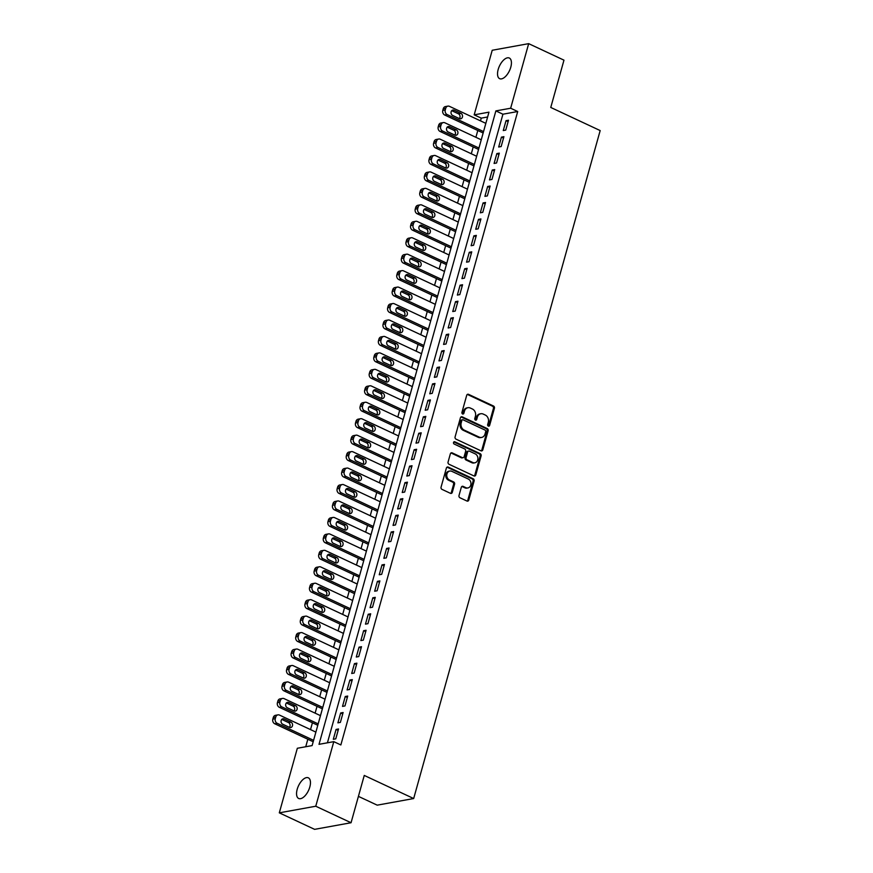 <?xml version="1.0" encoding="UTF-8"?>
<svg xmlns="http://www.w3.org/2000/svg" width="873" height="873" viewBox="0 0 873 873"><rect width="100%" height="100%" fill="white"/><g stroke="black" fill="none" stroke-linecap="round" stroke-linejoin="round"><path stroke-width="1.31" d="M488.334 426.1A1.222 1.015 79.7 0 0 489.622 425.424L494.413 408.269A1.746 1.451 79.7 0 0 493.474 406L468.539 394.334A1.746 1.451 79.7 0 0 466.706 395.305L461.915 412.46A1.222 1.015 79.7 0 0 463.847 413.366L464.469 411.15A5.598 4.627 79.7 0 1 467.906 407.713A5.598 4.627 79.7 0 1 470.351 408.051L472.424 409.022A5.598 4.627 79.7 0 1 475.414 416.268L474.792 418.483A1.222 1.015 79.7 0 0 476.734 419.4L477.356 417.174A5.598 4.627 79.7 0 1 480.794 413.747A5.598 4.627 79.7 0 1 483.238 414.086L485.312 415.057A5.598 4.627 79.7 0 1 488.302 422.292L487.68 424.518A1.222 1.015 79.7 0 0 488.334 426.1A1.222 1.015 79.7 0 0 488.64 425.598L493.431 408.444A1.746 1.451 79.7 0 0 492.492 406.185L467.557 394.52A1.746 1.451 79.7 0 0 467.306 394.421M462.581 414.053A1.222 1.015 79.7 0 0 462.865 413.551L463.487 411.325L464.469 411.15M475.469 420.077A1.222 1.015 79.7 0 0 475.752 419.575L476.374 417.359L477.356 417.174M297.202 789.29A11.404 5.533 115.1 0 1 308.344 777.821A11.404 5.533 115.1 0 1 309.817 786.999A11.404 5.533 115.1 0 1 298.675 798.479A11.404 5.533 115.1 0 1 297.202 789.29M498.177 69.491A11.404 5.533 115.1 0 1 509.308 58.022A11.404 5.533 115.1 0 1 510.781 67.199A11.404 5.533 115.1 0 1 499.651 78.679A11.404 5.533 115.1 0 1 498.177 69.491M459.012 495.504A1.746 1.451 79.7 0 0 459.951 497.763L466.946 501.037A1.746 1.451 79.7 0 0 468.779 500.076L474.104 481.012A1.746 1.451 79.7 0 0 473.166 478.753L448.22 467.088A1.746 1.451 79.7 0 0 446.387 468.059L441.072 487.112A1.746 1.451 79.7 0 0 442 489.371L450.457 493.332A1.746 1.451 79.7 0 0 452.29 492.361L454.571 484.209A1.746 1.451 79.7 0 0 453.633 481.94L449.442 479.986A4.681 3.874 79.7 0 1 446.758 475.119A4.681 3.874 79.7 0 1 449.813 471.06A4.681 3.874 79.7 0 1 451.854 471.344L468.277 479.026A4.681 3.874 79.7 0 1 470.962 483.882A4.681 3.874 79.7 0 1 467.906 487.942A4.681 3.874 79.7 0 1 465.866 487.658L463.127 486.381A1.746 1.451 79.7 0 0 461.293 487.352L459.012 495.504M528.678 43.65L563.969 60.161L550.765 107.455L600.177 130.568L413.671 798.544L364.259 775.431L351.055 822.737L315.764 806.226L279.305 812.839L297.333 748.27L312.119 745.586L488.967 112.159L474.192 114.843L492.219 50.263L528.678 43.65L510.65 108.23L495.875 110.904L319.016 744.331L333.792 741.657L315.764 806.226M333.792 741.657L340.852 744.953L517.711 111.526L510.65 108.23M480.968 450.817A1.746 1.451 79.7 0 0 482.802 449.846L488.127 430.793A1.746 1.451 79.7 0 0 487.189 428.534L462.243 416.868A1.746 1.451 79.7 0 0 460.409 417.829L455.095 436.893A1.746 1.451 79.7 0 0 456.022 439.152L480.968 450.817M481.11 455.902L475.796 474.956A1.746 1.451 79.7 0 1 473.952 475.927L449.017 464.261A1.746 1.451 79.7 0 1 448.078 462.003L450.359 453.84A1.746 1.451 79.7 0 1 452.192 452.88L462.308 457.605A1.746 1.451 79.7 0 0 464.141 456.644L465.658 451.232A1.746 1.451 79.7 0 0 464.72 448.973L454.189 444.041A1.222 1.015 79.7 0 1 454.822 441.782L480.172 453.644A1.746 1.451 79.7 0 1 481.11 455.902L480.128 456.088L474.803 475.141L475.796 474.956M505.74 130.099L508.501 120.223L506.034 120.67L503.274 130.546L505.74 130.099M501.146 146.555L503.907 136.679L501.44 137.126L498.679 147.002L501.146 146.555M496.551 163L499.312 153.135L496.846 153.583L494.096 163.447L496.551 163M491.957 179.456L494.718 169.58L492.252 170.028L489.502 179.903L491.957 179.456M487.363 195.912L490.124 186.036L487.658 186.484L484.908 196.36L487.363 195.912M482.769 212.357L485.53 202.492L483.064 202.94L480.314 212.805L482.769 212.357M478.175 228.813L480.936 218.948L478.469 219.385L475.72 229.261L478.175 228.813M473.592 245.269L476.342 235.394L473.875 235.841L471.125 245.717L473.592 245.269M468.997 261.725L471.747 251.85L469.281 252.297L466.531 262.162L468.997 261.725M464.403 278.171L467.153 268.306L464.687 268.753L461.937 278.618L464.403 278.171M459.809 294.627L462.559 284.751L460.093 285.198L457.343 295.074L459.809 294.627M455.215 311.083L457.965 301.207L455.51 301.654L452.749 311.53L455.215 311.083M450.621 327.528L453.371 317.663L450.915 318.11L448.155 327.975L450.621 327.528M446.027 343.984L448.777 334.108L446.321 334.555L443.56 344.431L446.027 343.984M441.432 360.44L444.182 350.564L441.727 351.011L438.966 360.887L441.432 360.44M436.838 376.885L439.588 367.02L437.133 367.468L434.372 377.332L436.838 376.885M432.244 393.341L435.005 383.465L432.539 383.913L429.778 393.788L432.244 393.341M427.65 409.797L430.411 399.921L427.945 400.369L425.184 410.245L427.65 409.797M423.056 426.242L425.817 416.377L423.35 416.825L420.59 426.69L423.056 426.242M418.462 442.698L421.223 432.822L418.756 433.27L415.995 443.146L418.462 442.698M413.867 459.154L416.628 449.279L414.162 449.726L411.401 459.602L413.867 459.154M409.273 475.599L412.034 465.735L409.568 466.182L406.807 476.047L409.273 475.599M404.679 492.056L407.44 482.18L404.974 482.627L402.213 492.503L404.679 492.056M400.085 508.512L402.846 498.636L400.38 499.083L397.63 508.959L400.085 508.512M395.491 524.957L398.252 515.092L395.785 515.539L393.036 525.404L395.491 524.957M390.897 541.413L393.658 531.548L391.191 531.995L388.441 541.86L390.897 541.413M386.303 557.869L389.063 547.993L386.597 548.44L383.847 558.316L386.303 557.869M381.708 574.325L384.469 564.449L382.003 564.896L379.253 574.761L381.708 574.325M377.114 590.77L379.875 580.905L377.409 581.353L374.659 591.217L377.114 590.77M372.531 607.226L375.281 597.35L372.815 597.798L370.065 607.673L372.531 607.226M367.937 623.682L370.687 613.806L368.22 614.254L365.471 624.13L367.937 623.682M363.343 640.127L366.093 630.262L363.626 630.71L360.876 640.575L363.343 640.127M358.748 656.583L361.498 646.707L359.032 647.155L356.282 657.031L358.748 656.583M354.154 673.039L356.904 663.164L354.449 663.611L351.688 673.487L354.154 673.039M349.56 689.484L352.31 679.62L349.855 680.067L347.094 689.932L349.56 689.484M344.966 705.941L347.716 696.065L345.261 696.512L342.5 706.388L344.966 705.941M340.372 722.397L343.122 712.521L340.666 712.968L337.906 722.844L340.372 722.397M517.711 111.526L502.924 114.21L327.419 742.814M336.072 729.424L333.311 739.289L335.778 738.842L338.528 728.977L336.072 729.424L338.135 730.385M487.625 116.982L481.252 118.139L480.488 120.856M477.804 130.492L475.894 137.301M473.21 146.948L471.3 153.757M468.615 163.404L466.717 170.213M464.021 179.849L462.123 186.658M459.427 196.305L457.528 203.114M454.833 212.761L452.934 219.57M450.239 229.206L448.34 236.026M445.645 245.662L443.746 252.472M441.051 262.118L439.152 268.928M436.456 278.563L434.558 285.384M431.862 295.019L429.963 301.829M427.268 311.475L425.369 318.285M422.674 327.921L420.775 334.741M418.08 344.377L416.181 351.186M413.486 360.833L411.587 367.642M408.891 377.278L406.993 384.098M404.297 393.734L402.398 400.543M399.714 410.19L397.804 416.999M395.12 426.646L393.21 433.455M390.526 443.091L388.616 449.901M385.931 459.547L384.022 466.357M381.337 476.003L379.428 482.813M376.743 492.448L374.833 499.269M372.149 508.904L370.239 515.714M367.555 525.36L365.656 532.17M362.961 541.806L361.062 548.626M358.366 558.262L356.468 565.071M353.772 574.718L351.874 581.527M349.178 591.163L347.279 597.983M344.584 607.619L342.685 614.428M339.99 624.075L338.091 630.884M335.396 640.52L333.497 647.34M330.802 656.976L328.903 663.786M326.207 673.432L324.309 680.242M321.613 689.888L319.714 696.698M317.019 706.333L315.12 713.143M312.425 722.789L310.526 729.599M307.831 739.245L305.736 746.742M358.421 796.372L377.212 805.157L413.671 798.544M351.055 822.737L314.596 829.35L279.305 812.839M481.252 118.139L474.192 114.843M502.924 114.21L495.875 110.904M506.034 120.67L508.108 121.642M501.44 137.126L503.514 138.098M496.846 153.583L498.92 154.543M492.252 170.028L494.325 170.999M487.658 186.484L489.731 187.455M483.064 202.94L485.137 203.9M478.469 219.385L480.543 220.356M473.875 235.841L475.949 236.812M469.281 252.297L471.355 253.268M464.687 268.753L466.76 269.713M460.093 285.198L462.166 286.169M455.51 301.654L457.572 302.625M450.915 318.11L452.978 319.071M446.321 334.555L448.384 335.527M441.727 351.011L443.79 351.983M437.133 367.468L439.195 368.428M432.539 383.913L434.601 384.884M427.945 400.369L430.007 401.34M423.35 416.825L425.413 417.785M418.756 433.27L420.819 434.241M414.162 449.726L416.225 450.697M409.568 466.182L411.641 467.142M404.974 482.627L407.047 483.598M400.38 499.083L402.453 500.054M395.785 515.539L397.859 516.5M391.191 531.995L393.265 532.956M386.597 548.44L388.671 549.412M382.003 564.896L384.076 565.868M377.409 581.353L379.482 582.313M372.815 597.798L374.888 598.769M368.22 614.254L370.294 615.225M363.626 630.71L365.7 631.67M359.032 647.155L361.106 648.126M354.449 663.611L356.511 664.582M349.855 680.067L351.917 681.027M345.261 696.512L347.323 697.483M340.666 712.968L342.729 713.939M480.794 413.747L479.801 413.922A5.598 4.627 79.7 0 0 476.374 417.359M467.906 407.713L466.924 407.898A5.598 4.627 79.7 0 0 463.487 411.325M481.219 450.904A1.746 1.451 79.7 0 0 481.82 450.031L487.134 430.967A1.746 1.451 79.7 0 0 486.206 428.708L461.26 417.043A1.746 1.451 79.7 0 0 461.009 416.956M485.683 431.666A1.222 1.015 79.7 0 0 485.028 430.073L463.137 419.837A1.222 1.015 79.7 0 0 461.85 420.513L461.206 422.859A5.598 4.627 79.7 0 0 464.196 430.094L479.157 437.1A5.598 4.627 79.7 0 0 481.601 437.438A5.598 4.627 79.7 0 0 485.039 434.001L485.683 431.666M462.603 419.76L461.621 419.946A1.222 1.015 79.7 0 0 460.868 420.699L461.85 420.513M481.601 437.438L480.608 437.613A5.598 4.627 79.7 0 1 478.175 437.275L463.203 430.28A5.598 4.627 79.7 0 1 460.213 423.034L460.868 420.699M474.203 476.014A1.746 1.451 79.7 0 0 474.803 475.141M463.072 457.714L462.09 457.889A1.746 1.451 79.7 0 1 461.326 457.79L451.21 453.054A1.746 1.451 79.7 0 0 450.959 452.967M480.128 456.088A1.746 1.451 79.7 0 0 479.19 453.818L453.84 441.956A1.222 1.015 79.7 0 0 453.818 441.956M472.806 462.515A4.681 3.874 79.7 0 0 474.847 462.799A4.681 3.874 79.7 0 0 477.902 458.74A4.681 3.874 79.7 0 0 475.218 453.873L469.434 451.177A1.746 1.451 79.7 0 0 467.59 452.138L466.084 457.55A1.746 1.451 79.7 0 0 467.022 459.809L472.806 462.515L471.813 462.701A4.681 3.874 79.7 0 0 473.864 462.985L474.847 462.799M468.67 451.068L467.677 451.243A1.746 1.451 79.7 0 0 466.608 452.323L467.59 452.138M471.813 462.701L466.029 459.995A1.746 1.451 79.7 0 1 465.102 457.725L466.608 452.323M467.906 487.942L466.913 488.127A4.681 3.874 79.7 0 1 464.873 487.843L462.144 486.556A1.746 1.451 79.7 0 0 461.893 486.468M449.813 471.06L448.831 471.234A4.681 3.874 79.7 0 0 445.765 475.305A4.681 3.874 79.7 0 0 448.46 480.161L449.442 479.986M450.708 493.42A1.746 1.451 79.7 0 0 451.308 492.536L453.578 484.384A1.746 1.451 79.7 0 0 452.651 482.125L448.46 480.161M467.197 501.124A1.746 1.451 79.7 0 0 467.797 500.251L473.111 481.198A1.746 1.451 79.7 0 0 472.184 478.928L447.238 467.273A1.746 1.451 79.7 0 0 446.987 467.175M483.544 131.583L447.162 114.559A3.568 2.946 79.7 0 1 445.252 109.954L445.721 108.307A3.568 2.946 79.7 0 1 447.904 106.124A3.568 2.946 79.7 0 1 449.453 106.342L485.846 123.355M483.151 133.002L444.695 115.007A3.568 2.946 -100.3 0 1 442.797 110.402L443.255 108.754A3.568 2.946 -100.3 0 1 445.437 106.571L447.904 106.124M459.362 118.597A2.848 2.357 79.7 0 0 458.434 113.817L451.734 110.675M452.661 115.465L459.427 118.63A2.848 2.357 79.7 0 0 460.9 113.37L454.124 110.194A2.848 2.357 79.7 0 0 452.661 115.465M478.961 148.039L442.567 131.015A3.568 2.946 79.7 0 1 440.658 126.41L441.127 124.763A3.568 2.946 79.7 0 1 443.309 122.58A3.568 2.946 79.7 0 1 444.859 122.787L481.252 139.811M478.557 149.447L440.101 131.463A3.568 2.946 -100.3 0 1 438.202 126.858L438.661 125.21A3.568 2.946 -100.3 0 1 440.843 123.028L443.309 122.58M454.768 135.053A2.848 2.357 79.7 0 0 453.84 130.263L447.14 127.131M448.067 131.91L454.844 135.086A2.848 2.357 79.7 0 0 456.306 129.815L449.53 126.65A2.848 2.357 79.7 0 0 448.067 131.91M474.366 164.484L437.973 147.472A3.568 2.946 79.7 0 1 436.074 142.856L436.533 141.219A3.568 2.946 79.7 0 1 438.715 139.025A3.568 2.946 79.7 0 1 440.276 139.244L476.658 156.267M473.963 165.903L435.507 147.919A3.568 2.946 -100.3 0 1 433.608 143.303L434.067 141.666A3.568 2.946 -100.3 0 1 436.249 139.473L438.715 139.025M450.173 151.509A2.848 2.357 79.7 0 0 449.257 146.719L442.546 143.576M443.473 148.366L450.25 151.531A2.848 2.357 79.7 0 0 451.712 146.271L444.935 143.107A2.848 2.357 79.7 0 0 443.473 148.366M469.772 180.94L433.379 163.928A3.568 2.946 79.7 0 1 431.48 159.312L431.939 157.664A3.568 2.946 79.7 0 1 434.121 155.481A3.568 2.946 79.7 0 1 435.682 155.7L472.064 172.712M469.368 182.359L430.913 164.375A3.568 2.946 -100.3 0 1 429.014 159.759L429.472 158.111A3.568 2.946 -100.3 0 1 431.655 155.929L434.121 155.481M445.59 167.954A2.848 2.357 79.7 0 0 444.663 163.175L437.951 160.032M438.879 164.822L445.656 167.987A2.848 2.357 79.7 0 0 447.118 162.727L440.341 159.552A2.848 2.357 79.7 0 0 438.879 164.822M465.178 197.396L428.785 180.373A3.568 2.946 79.7 0 1 426.886 175.768L427.344 174.12A3.568 2.946 79.7 0 1 429.527 171.937A3.568 2.946 79.7 0 1 431.087 172.145L467.47 189.168M464.774 198.804L426.319 180.82A3.568 2.946 -100.3 0 1 424.42 176.215L424.878 174.567A3.568 2.946 -100.3 0 1 427.061 172.385L429.527 171.937M440.996 184.41A2.848 2.357 79.7 0 0 440.068 179.62L433.357 176.488M434.285 181.268L441.061 184.443A2.848 2.357 79.7 0 0 442.524 179.172L435.747 176.008A2.848 2.357 79.7 0 0 434.285 181.268M460.584 213.841L424.191 196.829A3.568 2.946 79.7 0 1 422.292 192.213L422.75 190.576A3.568 2.946 79.7 0 1 424.933 188.382A3.568 2.946 79.7 0 1 426.493 188.601L462.876 205.624M460.191 215.26L421.724 197.276A3.568 2.946 -100.3 0 1 419.826 192.66L420.284 191.023A3.568 2.946 -100.3 0 1 422.467 188.83L424.933 188.382M436.402 200.866A2.848 2.357 79.7 0 0 435.474 196.076L428.763 192.933M429.691 197.724L436.467 200.888A2.848 2.357 79.7 0 0 437.93 195.628L431.153 192.464A2.848 2.357 79.7 0 0 429.691 197.724M455.99 230.297L419.597 213.285A3.568 2.946 79.7 0 1 417.698 208.669L418.156 207.021A3.568 2.946 79.7 0 1 420.339 204.839A3.568 2.946 79.7 0 1 421.899 205.057L458.281 222.069M455.597 231.716L417.13 213.732A3.568 2.946 -100.3 0 1 415.232 209.116L415.69 207.468A3.568 2.946 -100.3 0 1 417.872 205.286L420.339 204.839M431.808 217.312A2.848 2.357 79.7 0 0 430.88 212.532L424.169 209.389M425.096 214.18L431.873 217.344A2.848 2.357 79.7 0 0 433.335 212.084L426.57 208.909A2.848 2.357 79.7 0 0 425.096 214.18M451.396 246.753L415.002 229.73A3.568 2.946 79.7 0 1 413.104 225.125L413.562 223.477A3.568 2.946 79.7 0 1 415.744 221.295A3.568 2.946 79.7 0 1 417.305 221.502L453.687 238.525M451.003 248.161L412.547 230.177A3.568 2.946 -100.3 0 1 410.637 225.572L411.096 223.924A3.568 2.946 -100.3 0 1 413.289 221.742L415.744 221.295M427.213 233.768A2.848 2.357 79.7 0 0 426.286 228.977L419.575 225.845M420.502 230.625L427.279 233.8A2.848 2.357 79.7 0 0 428.741 228.53L421.975 225.365A2.848 2.357 79.7 0 0 420.502 230.625M446.801 263.209L410.408 246.186A3.568 2.946 79.7 0 1 408.509 241.57L408.968 239.933A3.568 2.946 79.7 0 1 411.15 237.74A3.568 2.946 79.7 0 1 412.711 237.958L449.093 254.981M446.409 264.617L407.953 246.633A3.568 2.946 -100.3 0 1 406.043 242.017L406.502 240.381A3.568 2.946 -100.3 0 1 408.695 238.187L411.15 237.74M422.619 250.224A2.848 2.357 79.7 0 0 421.692 245.433L414.981 242.29M415.908 247.081L422.685 250.245A2.848 2.357 79.7 0 0 424.158 244.986L417.381 241.821A2.848 2.357 79.7 0 0 415.908 247.081M442.207 279.655L405.814 262.642A3.568 2.946 79.7 0 1 403.915 258.026L404.374 256.378A3.568 2.946 79.7 0 1 406.556 254.196A3.568 2.946 79.7 0 1 408.117 254.414L444.499 271.427M441.814 281.073L403.359 263.089A3.568 2.946 -100.3 0 1 401.449 258.473L401.907 256.826A3.568 2.946 -100.3 0 1 404.101 254.643L406.556 254.196M418.025 266.669A2.848 2.357 79.7 0 0 417.098 261.889L410.386 258.746M411.314 263.537L418.091 266.702A2.848 2.357 79.7 0 0 419.564 261.442L412.787 258.266A2.848 2.357 79.7 0 0 411.314 263.537M437.613 296.111L401.22 279.087A3.568 2.946 79.7 0 1 399.321 274.482L399.779 272.834A3.568 2.946 79.7 0 1 401.962 270.652A3.568 2.946 79.7 0 1 403.522 270.859L439.905 287.883M437.22 297.529L398.765 279.535A3.568 2.946 -100.3 0 1 396.855 274.93L397.313 273.282A3.568 2.946 -100.3 0 1 399.507 271.099L401.962 270.652M413.431 283.125A2.848 2.357 79.7 0 0 412.503 278.334L405.792 275.202M406.72 279.982L413.496 283.158A2.848 2.357 79.7 0 0 414.97 277.887L408.193 274.722A2.848 2.357 79.7 0 0 406.72 279.982M433.019 312.567L396.626 295.543A3.568 2.946 79.7 0 1 394.727 290.927L395.185 289.29A3.568 2.946 79.7 0 1 397.368 287.097A3.568 2.946 79.7 0 1 398.928 287.315L435.311 304.339M432.626 313.974L394.17 295.991A3.568 2.946 -100.3 0 1 392.261 291.375L392.719 289.738A3.568 2.946 -100.3 0 1 394.912 287.544L397.368 287.097M408.837 299.581A2.848 2.357 79.7 0 0 407.909 294.79L401.198 291.647M402.126 296.438L408.902 299.614A2.848 2.357 79.7 0 0 410.375 294.343L403.599 291.178A2.848 2.357 79.7 0 0 402.126 296.438M428.425 329.012L392.042 311.999A3.568 2.946 79.7 0 1 390.133 307.383L390.591 305.736A3.568 2.946 79.7 0 1 392.785 303.553A3.568 2.946 79.7 0 1 394.334 303.771L430.727 320.784M428.032 330.431L389.576 312.447A3.568 2.946 -100.3 0 1 387.667 307.831L388.125 306.183A3.568 2.946 -100.3 0 1 390.318 304L392.785 303.553M404.243 316.026A2.848 2.357 79.7 0 0 403.315 311.246L396.604 308.104M397.531 312.894L404.308 316.059A2.848 2.357 79.7 0 0 405.781 310.799L399.005 307.623A2.848 2.357 79.7 0 0 397.531 312.894M423.831 345.468L387.448 328.444A3.568 2.946 79.7 0 1 385.539 323.839L385.997 322.192A3.568 2.946 79.7 0 1 388.19 320.009A3.568 2.946 79.7 0 1 389.74 320.227L426.133 337.24M423.438 346.887L384.982 328.892A3.568 2.946 -100.3 0 1 383.072 324.287L383.531 322.639A3.568 2.946 -100.3 0 1 385.724 320.456L388.19 320.009M399.648 332.482A2.848 2.357 79.7 0 0 398.721 327.691L392.01 324.56M392.937 329.35L399.714 332.515A2.848 2.357 79.7 0 0 401.187 327.244L394.41 324.079A2.848 2.357 79.7 0 0 392.937 329.35M419.236 361.924L382.854 344.9A3.568 2.946 79.7 0 1 380.944 340.295L381.403 338.648A3.568 2.946 79.7 0 1 383.596 336.454A3.568 2.946 79.7 0 1 385.146 336.672L421.539 353.696M418.844 363.332L380.388 345.348A3.568 2.946 -100.3 0 1 378.478 340.743L378.937 339.095A3.568 2.946 -100.3 0 1 381.13 336.902L383.596 336.454M395.054 348.938A2.848 2.357 79.7 0 0 394.127 344.148L387.416 341.016M388.343 345.795L395.12 348.971A2.848 2.357 79.7 0 0 396.593 343.7L389.816 340.535A2.848 2.357 79.7 0 0 388.343 345.795M414.642 378.369L378.26 361.357A3.568 2.946 79.7 0 1 376.35 356.741L376.809 355.093A3.568 2.946 79.7 0 1 379.002 352.91A3.568 2.946 79.7 0 1 380.552 353.129L416.945 370.141M414.249 379.788L375.794 361.804A3.568 2.946 -100.3 0 1 373.884 357.188L374.342 355.54A3.568 2.946 -100.3 0 1 376.536 353.358L379.002 352.91M390.46 365.383A2.848 2.357 79.7 0 0 389.533 360.604L382.821 357.461M383.749 362.251L390.526 365.416A2.848 2.357 79.7 0 0 391.999 360.156L385.222 356.981A2.848 2.357 79.7 0 0 383.749 362.251M410.048 394.825L373.666 377.802A3.568 2.946 79.7 0 1 371.756 373.197L372.214 371.549A3.568 2.946 79.7 0 1 374.408 369.366A3.568 2.946 79.7 0 1 375.957 369.585L412.351 386.597M409.655 396.244L371.2 378.249A3.568 2.946 -100.3 0 1 369.29 373.644L369.759 371.996A3.568 2.946 -100.3 0 1 371.942 369.814L374.408 369.366M385.866 381.839A2.848 2.357 79.7 0 0 384.938 377.049L378.227 373.917M379.155 378.707L385.931 381.872A2.848 2.357 79.7 0 0 387.405 376.612L380.628 373.437A2.848 2.357 79.7 0 0 379.155 378.707M405.454 411.281L369.072 394.258A3.568 2.946 79.7 0 1 367.162 389.653L367.62 388.005A3.568 2.946 79.7 0 1 369.814 385.822A3.568 2.946 79.7 0 1 371.363 386.03L407.756 403.053M405.061 412.689L366.605 394.705A3.568 2.946 -100.3 0 1 364.696 390.1L365.165 388.452A3.568 2.946 -100.3 0 1 367.347 386.259L369.814 385.822M381.272 398.295A2.848 2.357 79.7 0 0 380.344 393.505L373.633 390.373M374.561 395.153L381.337 398.328A2.848 2.357 79.7 0 0 382.811 393.057L376.034 389.893A2.848 2.357 79.7 0 0 374.561 395.153M400.86 427.726L364.478 410.714A3.568 2.946 79.7 0 1 362.568 406.098L363.026 404.461A3.568 2.946 79.7 0 1 365.22 402.267A3.568 2.946 79.7 0 1 366.769 402.486L403.162 419.509M400.467 429.145L362.011 411.161A3.568 2.946 -100.3 0 1 360.113 406.545L360.571 404.897A3.568 2.946 -100.3 0 1 362.753 402.715L365.22 402.267M376.678 414.74A2.848 2.357 79.7 0 0 375.75 409.961L369.039 406.818M369.966 411.609L376.743 414.773A2.848 2.357 79.7 0 0 378.216 409.513L371.44 406.338A2.848 2.357 79.7 0 0 369.966 411.609M396.266 444.182L359.883 427.17A3.568 2.946 79.7 0 1 357.974 422.554L358.432 420.906A3.568 2.946 79.7 0 1 360.625 418.724A3.568 2.946 79.7 0 1 362.175 418.942L398.568 435.954M395.873 445.601L357.417 427.606A3.568 2.946 -100.3 0 1 355.518 423.001L355.977 421.353A3.568 2.946 -100.3 0 1 358.159 419.171L360.625 418.724M372.084 431.197A2.848 2.357 79.7 0 0 371.156 426.417L364.445 423.274M365.372 428.065L372.149 431.229A2.848 2.357 79.7 0 0 373.622 425.969L366.846 422.794A2.848 2.357 79.7 0 0 365.372 428.065M391.671 460.638L355.289 443.615A3.568 2.946 79.7 0 1 353.379 439.01L353.838 437.362A3.568 2.946 79.7 0 1 356.031 435.18A3.568 2.946 79.7 0 1 357.581 435.387L393.974 452.41M391.279 462.046L352.823 444.062A3.568 2.946 -100.3 0 1 350.924 439.457L351.382 437.81A3.568 2.946 -100.3 0 1 353.565 435.627L356.031 435.18M367.489 447.653A2.848 2.357 79.7 0 0 366.562 442.862L359.862 439.73M360.778 444.51L367.555 447.685A2.848 2.357 79.7 0 0 369.028 442.415L362.251 439.25A2.848 2.357 79.7 0 0 360.778 444.51M387.077 477.084L350.695 460.071A3.568 2.946 79.7 0 1 348.785 455.455L349.255 453.818A3.568 2.946 79.7 0 1 351.437 451.625A3.568 2.946 79.7 0 1 352.987 451.843L389.38 468.866M386.684 478.502L348.229 460.518A3.568 2.946 -100.3 0 1 346.33 455.902L346.788 454.266A3.568 2.946 -100.3 0 1 348.971 452.072L351.437 451.625M362.895 464.109A2.848 2.357 79.7 0 0 361.968 459.318L355.267 456.175M356.195 460.966L362.961 464.13A2.848 2.357 79.7 0 0 364.434 458.871L357.657 455.706A2.848 2.357 79.7 0 0 356.195 460.966M382.494 493.54L346.101 476.527A3.568 2.946 79.7 0 1 344.191 471.911L344.66 470.263A3.568 2.946 79.7 0 1 346.843 468.081A3.568 2.946 79.7 0 1 348.392 468.299L384.786 485.312M382.09 494.958L343.635 476.974A3.568 2.946 -100.3 0 1 341.736 472.358L342.194 470.711A3.568 2.946 -100.3 0 1 344.377 468.528L346.843 468.081M358.301 480.554A2.848 2.357 79.7 0 0 357.373 475.774L350.673 472.631M351.601 477.422L358.366 480.587A2.848 2.357 79.7 0 0 359.84 475.327L353.063 472.151A2.848 2.357 79.7 0 0 351.601 477.422M377.9 509.996L341.507 492.972A3.568 2.946 79.7 0 1 339.608 488.367L340.066 486.719A3.568 2.946 79.7 0 1 342.249 484.537A3.568 2.946 79.7 0 1 343.809 484.744L380.192 501.768M377.496 511.403L339.04 493.42A3.568 2.946 -100.3 0 1 337.142 488.815L337.6 487.167A3.568 2.946 -100.3 0 1 339.783 484.984L342.249 484.537M353.707 497.01A2.848 2.357 79.7 0 0 352.779 492.219L346.079 489.087M347.007 493.867L353.783 497.043A2.848 2.357 79.7 0 0 355.246 491.772L348.469 488.607A2.848 2.357 79.7 0 0 347.007 493.867M373.306 526.441L336.913 509.428A3.568 2.946 79.7 0 1 335.014 504.812L335.472 503.175A3.568 2.946 79.7 0 1 337.655 500.982A3.568 2.946 79.7 0 1 339.215 501.2L375.597 518.224M372.902 527.859L334.446 509.876A3.568 2.946 -100.3 0 1 332.548 505.26L333.006 503.623A3.568 2.946 -100.3 0 1 335.188 501.429L337.655 500.982M349.124 513.466A2.848 2.357 79.7 0 0 348.196 508.675L341.485 505.532M342.412 510.323L349.189 513.488A2.848 2.357 79.7 0 0 350.651 508.228L343.875 505.063A2.848 2.357 79.7 0 0 342.412 510.323M368.712 542.897L332.318 525.884A3.568 2.946 79.7 0 1 330.42 521.268L330.878 519.621A3.568 2.946 79.7 0 1 333.06 517.438A3.568 2.946 79.7 0 1 334.621 517.656L371.003 534.669M368.308 544.316L329.852 526.332A3.568 2.946 -100.3 0 1 327.953 521.716L328.412 520.068A3.568 2.946 -100.3 0 1 330.594 517.885L333.06 517.438M344.529 529.911A2.848 2.357 79.7 0 0 343.602 525.131L336.891 521.989M337.818 526.779L344.595 529.944A2.848 2.357 79.7 0 0 346.057 524.684L339.281 521.508A2.848 2.357 79.7 0 0 337.818 526.779M364.117 559.353L327.724 542.329A3.568 2.946 79.7 0 1 325.825 537.724L326.284 536.077A3.568 2.946 79.7 0 1 328.466 533.894A3.568 2.946 79.7 0 1 330.027 534.101L366.409 551.125M363.725 560.761L325.258 542.777A3.568 2.946 -100.3 0 1 323.359 538.172L323.818 536.524A3.568 2.946 -100.3 0 1 326 534.341L328.466 533.894M339.935 546.367A2.848 2.357 79.7 0 0 339.008 541.576L332.297 538.445M333.224 543.224L340.001 546.4A2.848 2.357 79.7 0 0 341.463 541.129L334.686 537.964A2.848 2.357 79.7 0 0 333.224 543.224M359.523 575.809L323.13 558.785A3.568 2.946 79.7 0 1 321.231 554.169L321.69 552.533A3.568 2.946 79.7 0 1 323.872 550.339A3.568 2.946 79.7 0 1 325.433 550.557L361.815 567.581M359.13 577.217L320.664 559.233A3.568 2.946 -100.3 0 1 318.765 554.617L319.223 552.98A3.568 2.946 -100.3 0 1 321.406 550.787L323.872 550.339M335.341 562.823A2.848 2.357 79.7 0 0 334.414 558.033L327.702 554.89M328.63 559.68L335.407 562.845A2.848 2.357 79.7 0 0 336.869 557.585L330.103 554.42A2.848 2.357 79.7 0 0 328.63 559.68M354.929 592.254L318.536 575.242A3.568 2.946 79.7 0 1 316.637 570.626L317.095 568.978A3.568 2.946 79.7 0 1 319.278 566.795A3.568 2.946 79.7 0 1 320.838 567.014L357.221 584.026M354.536 593.673L316.081 575.689A3.568 2.946 -100.3 0 1 314.171 571.073L314.629 569.425A3.568 2.946 -100.3 0 1 316.823 567.243L319.278 566.795M330.747 579.268A2.848 2.357 79.7 0 0 329.819 574.489L323.108 571.346M324.036 576.136L330.812 579.301A2.848 2.357 79.7 0 0 332.275 574.041L325.509 570.866A2.848 2.357 79.7 0 0 324.036 576.136M350.335 608.71L313.942 591.687A3.568 2.946 79.7 0 1 312.043 587.082L312.501 585.434A3.568 2.946 79.7 0 1 314.684 583.251A3.568 2.946 79.7 0 1 316.244 583.47L352.627 600.482M349.942 610.129L311.486 592.134A3.568 2.946 -100.3 0 1 309.577 587.529L310.035 585.881A3.568 2.946 -100.3 0 1 312.228 583.699L314.684 583.251M326.153 595.724A2.848 2.357 79.7 0 0 325.225 590.934L318.514 587.802M319.442 592.581L326.218 595.757A2.848 2.357 79.7 0 0 327.691 590.486L320.915 587.322A2.848 2.357 79.7 0 0 319.442 592.581M345.741 625.166L309.348 608.143A3.568 2.946 79.7 0 1 307.449 603.527L307.907 601.89A3.568 2.946 79.7 0 1 310.09 599.696A3.568 2.946 79.7 0 1 311.65 599.915L348.032 616.938M345.348 626.574L306.892 608.59A3.568 2.946 -100.3 0 1 304.983 603.974L305.441 602.337A3.568 2.946 -100.3 0 1 307.634 600.144L310.09 599.696M321.559 612.18A2.848 2.357 79.7 0 0 320.631 607.39L313.92 604.247M314.847 609.038L321.624 612.213A2.848 2.357 79.7 0 0 323.097 606.942L316.321 603.778A2.848 2.357 79.7 0 0 314.847 609.038M341.147 641.611L304.753 624.599A3.568 2.946 79.7 0 1 302.855 619.983L303.313 618.335A3.568 2.946 79.7 0 1 305.495 616.152A3.568 2.946 79.7 0 1 307.056 616.371L343.438 633.383M340.754 643.03L302.298 625.046A3.568 2.946 -100.3 0 1 300.388 620.43L300.847 618.782A3.568 2.946 -100.3 0 1 303.04 616.6L305.495 616.152M316.964 628.625A2.848 2.357 79.7 0 0 316.037 623.846L309.326 620.703M310.253 625.494L317.03 628.658A2.848 2.357 79.7 0 0 318.503 623.398L311.726 620.223A2.848 2.357 79.7 0 0 310.253 625.494M336.552 658.067L300.159 641.044A3.568 2.946 79.7 0 1 298.26 636.439L298.719 634.791A3.568 2.946 79.7 0 1 300.901 632.609A3.568 2.946 79.7 0 1 302.462 632.827L338.844 649.839M336.16 659.486L297.704 641.491A3.568 2.946 -100.3 0 1 295.794 636.886L296.253 635.238A3.568 2.946 -100.3 0 1 298.446 633.056L300.901 632.609M312.37 645.082A2.848 2.357 79.7 0 0 311.443 640.291L304.732 637.159M305.659 641.95L312.436 645.114A2.848 2.357 79.7 0 0 313.909 639.844L307.132 636.679A2.848 2.357 79.7 0 0 305.659 641.95M331.958 674.523L295.576 657.5A3.568 2.946 79.7 0 1 293.666 652.895L294.125 651.247A3.568 2.946 79.7 0 1 296.307 649.054A3.568 2.946 79.7 0 1 297.868 649.272L334.261 666.295M331.565 675.931L293.11 657.947A3.568 2.946 -100.3 0 1 291.2 653.342L291.658 651.695A3.568 2.946 -100.3 0 1 293.852 649.501L296.307 649.054M307.776 661.538A2.848 2.357 79.7 0 0 306.849 656.747L300.137 653.615M301.065 658.395L307.842 661.57A2.848 2.357 79.7 0 0 309.315 656.3L302.538 653.135A2.848 2.357 79.7 0 0 301.065 658.395M327.364 690.969L290.982 673.956A3.568 2.946 79.7 0 1 289.072 669.34L289.53 667.692A3.568 2.946 79.7 0 1 291.724 665.51A3.568 2.946 79.7 0 1 293.273 665.728L329.667 682.741M326.971 692.387L288.516 674.403A3.568 2.946 -100.3 0 1 286.606 669.787L287.064 668.14A3.568 2.946 -100.3 0 1 289.258 665.957L291.724 665.51M303.182 677.983A2.848 2.357 79.7 0 0 302.254 673.203L295.543 670.06M296.471 674.851L303.247 678.015A2.848 2.357 79.7 0 0 304.721 672.756L297.944 669.58A2.848 2.357 79.7 0 0 296.471 674.851M322.77 707.425L286.388 690.401A3.568 2.946 79.7 0 1 284.478 685.796L284.936 684.148A3.568 2.946 79.7 0 1 287.13 681.966A3.568 2.946 79.7 0 1 288.679 682.184L325.072 699.197M322.377 708.843L283.921 690.849A3.568 2.946 -100.3 0 1 282.012 686.243L282.47 684.596A3.568 2.946 -100.3 0 1 284.663 682.413L287.13 681.966M298.588 694.439A2.848 2.357 79.7 0 0 297.66 689.648L290.949 686.516M291.877 691.307L298.653 694.471A2.848 2.357 79.7 0 0 300.126 689.212L293.35 686.036A2.848 2.357 79.7 0 0 291.877 691.307M318.176 723.881L281.793 706.857A3.568 2.946 79.7 0 1 279.884 702.252L280.342 700.604A3.568 2.946 79.7 0 1 282.536 698.422A3.568 2.946 79.7 0 1 284.085 698.629L320.478 715.653M317.783 725.288L279.327 707.305A3.568 2.946 -100.3 0 1 277.418 702.7L277.876 701.052A3.568 2.946 -100.3 0 1 280.069 698.858L282.536 698.422M293.994 710.895A2.848 2.357 79.7 0 0 293.066 706.104L286.355 702.972M287.282 707.752L294.059 710.928A2.848 2.357 79.7 0 0 295.532 705.657L288.756 702.492A2.848 2.357 79.7 0 0 287.282 707.752M313.582 740.326L277.199 723.313A3.568 2.946 79.7 0 1 275.29 718.697L275.748 717.06A3.568 2.946 79.7 0 1 277.941 714.867A3.568 2.946 79.7 0 1 279.491 715.085L315.884 732.109M313.189 741.744L274.733 723.761A3.568 2.946 -100.3 0 1 272.823 719.145L273.293 717.497A3.568 2.946 -100.3 0 1 275.475 715.314L277.941 714.867M289.399 727.351A2.848 2.357 79.7 0 0 288.472 722.56L281.761 719.417M282.688 724.208L289.465 727.373A2.848 2.357 79.7 0 0 290.938 722.113L284.161 718.937A2.848 2.357 79.7 0 0 282.688 724.208M488.64 425.598L489.622 425.424M462.865 413.551L463.847 413.366M475.752 419.575L476.734 419.4M467.557 394.52L468.539 394.334M492.492 406.185L493.474 406M493.431 408.444L494.413 408.269M461.26 417.043L462.243 416.868M486.206 428.708L487.189 428.534M487.134 430.967L488.127 430.793M481.82 450.031L482.802 449.846M460.213 423.034L461.206 422.859M463.203 430.28L464.196 430.094M478.175 437.275L479.157 437.1M451.21 453.054L452.192 452.88M461.326 457.79L462.308 457.605M453.84 441.956L454.822 441.782M479.19 453.818L480.172 453.644M465.102 457.725L466.084 457.55M466.029 459.995L467.022 459.809M462.144 486.556L463.127 486.381M464.873 487.843L465.866 487.658M452.651 482.125L453.633 481.94M453.578 484.384L454.571 484.209M451.308 492.536L452.29 492.361M447.238 467.273L448.22 467.088M472.184 478.928L473.166 478.753M473.111 481.198L474.104 481.012M467.797 500.251L468.779 500.076M447.162 114.559L444.695 115.007M445.721 108.307L443.255 108.754M445.252 109.954L442.797 110.402M451.778 110.62L454.124 110.194M458.434 113.817L460.9 113.37M442.567 131.015L440.101 131.463M441.127 124.763L438.661 125.21M440.658 126.41L438.202 126.858M447.183 127.076L449.53 126.65M453.84 130.263L456.306 129.815M437.973 147.472L435.507 147.919M436.533 141.219L434.067 141.666M436.074 142.856L433.608 143.303M442.589 143.532L444.935 143.107M449.257 146.719L451.712 146.271M433.379 163.928L430.913 164.375M431.939 157.664L429.472 158.111M431.48 159.312L429.014 159.759M437.995 159.977L440.341 159.552M444.663 163.175L447.118 162.727M428.785 180.373L426.319 180.82M427.344 174.12L424.878 174.567M426.886 175.768L424.42 176.215M433.401 176.433L435.747 176.008M440.068 179.62L442.524 179.172M424.191 196.829L421.724 197.276M422.75 190.576L420.284 191.023M422.292 192.213L419.826 192.66M428.807 192.889L431.153 192.464M435.474 196.076L437.93 195.628M419.597 213.285L417.13 213.732M418.156 207.021L415.69 207.468M417.698 208.669L415.232 209.116M424.213 209.334L426.57 208.909M430.88 212.532L433.335 212.084M415.002 229.73L412.547 230.177M413.562 223.477L411.096 223.924M413.104 225.125L410.637 225.572M419.618 225.791L421.975 225.365M426.286 228.977L428.741 228.53M410.408 246.186L407.953 246.633M408.968 239.933L406.502 240.381M408.509 241.57L406.043 242.017M415.024 242.247L417.381 241.821M421.692 245.433L424.158 244.986M405.814 262.642L403.359 263.089M404.374 256.378L401.907 256.826M403.915 258.026L401.449 258.473M410.441 258.692L412.787 258.266M417.098 261.889L419.564 261.442M401.22 279.087L398.765 279.535M399.779 272.834L397.313 273.282M399.321 274.482L396.855 274.93M405.847 275.148L408.193 274.722M412.503 278.334L414.97 277.887M396.626 295.543L394.17 295.991M395.185 289.29L392.719 289.738M394.727 290.927L392.261 291.375M401.253 291.604L403.599 291.178M407.909 294.79L410.375 294.343M392.042 311.999L389.576 312.447M390.591 305.736L388.125 306.183M390.133 307.383L387.667 307.831M396.658 308.049L399.005 307.623M403.315 311.246L405.781 310.799M387.448 328.444L384.982 328.892M385.997 322.192L383.531 322.639M385.539 323.839L383.072 324.287M392.064 324.505L394.41 324.079M398.721 327.691L401.187 327.244M382.854 344.9L380.388 345.348M381.403 338.648L378.937 339.095M380.944 340.295L378.478 340.743M387.47 340.961L389.816 340.535M394.127 344.148L396.593 343.7M378.26 361.357L375.794 361.804M376.809 355.093L374.342 355.54M376.35 356.741L373.884 357.188M382.876 357.406L385.222 356.981M389.533 360.604L391.999 360.156M373.666 377.802L371.2 378.249M372.214 371.549L369.759 371.996M371.756 373.197L369.29 373.644M378.282 373.862L380.628 373.437M384.938 377.049L387.405 376.612M369.072 394.258L366.605 394.705M367.62 388.005L365.165 388.452M367.162 389.653L364.696 390.1M373.688 390.318L376.034 389.893M380.344 393.505L382.811 393.057M364.478 410.714L362.011 411.161M363.026 404.461L360.571 404.897M362.568 406.098L360.113 406.545M369.093 406.774L371.44 406.338M375.75 409.961L378.216 409.513M359.883 427.17L357.417 427.606M358.432 420.906L355.977 421.353M357.974 422.554L355.518 423.001M364.499 423.219L366.846 422.794M371.156 426.417L373.622 425.969M355.289 443.615L352.823 444.062M353.838 437.362L351.382 437.81M353.379 439.01L350.924 439.457M359.905 439.676L362.251 439.25M366.562 442.862L369.028 442.415M350.695 460.071L348.229 460.518M349.255 453.818L346.788 454.266M348.785 455.455L346.33 455.902M355.311 456.132L357.657 455.706M361.968 459.318L364.434 458.871M346.101 476.527L343.635 476.974M344.66 470.263L342.194 470.711M344.191 471.911L341.736 472.358M350.717 472.577L353.063 472.151M357.373 475.774L359.84 475.327M341.507 492.972L339.04 493.42M340.066 486.719L337.6 487.167M339.608 488.367L337.142 488.815M346.123 489.033L348.469 488.607M352.779 492.219L355.246 491.772M336.913 509.428L334.446 509.876M335.472 503.175L333.006 503.623M335.014 504.812L332.548 505.26M341.529 505.489L343.875 505.063M348.196 508.675L350.651 508.228M332.318 525.884L329.852 526.332M330.878 519.621L328.412 520.068M330.42 521.268L327.953 521.716M336.934 521.934L339.281 521.508M343.602 525.131L346.057 524.684M327.724 542.329L325.258 542.777M326.284 536.077L323.818 536.524M325.825 537.724L323.359 538.172M332.34 538.39L334.686 537.964M339.008 541.576L341.463 541.129M323.13 558.785L320.664 559.233M321.69 552.533L319.223 552.98M321.231 554.169L318.765 554.617M327.746 554.846L330.103 554.42M334.414 558.033L336.869 557.585M318.536 575.242L316.081 575.689M317.095 568.978L314.629 569.425M316.637 570.626L314.171 571.073M323.152 571.291L325.509 570.866M329.819 574.489L332.275 574.041M313.942 591.687L311.486 592.134M312.501 585.434L310.035 585.881M312.043 587.082L309.577 587.529M318.558 587.747L320.915 587.322M325.225 590.934L327.691 590.486M309.348 608.143L306.892 608.59M307.907 601.89L305.441 602.337M307.449 603.527L304.983 603.974M313.964 604.203L316.321 603.778M320.631 607.39L323.097 606.942M304.753 624.599L302.298 625.046M303.313 618.335L300.847 618.782M302.855 619.983L300.388 620.43M309.38 620.648L311.726 620.223M316.037 623.846L318.503 623.398M300.159 641.044L297.704 641.491M298.719 634.791L296.253 635.238M298.26 636.439L295.794 636.886M304.786 637.104L307.132 636.679M311.443 640.291L313.909 639.844M295.576 657.5L293.11 657.947M294.125 651.247L291.658 651.695M293.666 652.895L291.2 653.342M300.192 653.561L302.538 653.135M306.849 656.747L309.315 656.3M290.982 673.956L288.516 674.403M289.53 667.692L287.064 668.14M289.072 669.34L286.606 669.787M295.598 670.006L297.944 669.58M302.254 673.203L304.721 672.756M286.388 690.401L283.921 690.849M284.936 684.148L282.47 684.596M284.478 685.796L282.012 686.243M291.004 686.462L293.35 686.036M297.66 689.648L300.126 689.212M281.793 706.857L279.327 707.305M280.342 700.604L277.876 701.052M279.884 702.252L277.418 702.7M286.409 702.918L288.756 702.492M293.066 706.104L295.532 705.657M277.199 723.313L274.733 723.761M275.748 717.06L273.293 717.497M275.29 718.697L272.823 719.145M281.815 719.374L284.161 718.937M288.472 722.56L290.938 722.113"/></g></svg>
